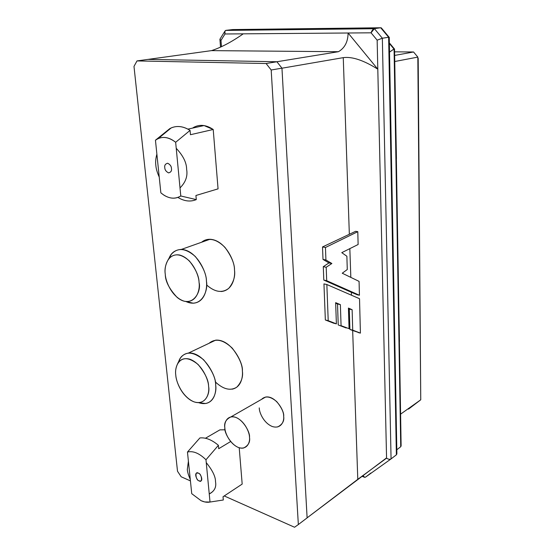 <?xml version="1.0" encoding="UTF-8"?>
<svg xmlns="http://www.w3.org/2000/svg" width="555" height="555" viewBox="0 0 555 555"><rect width="100%" height="100%" fill="white"/><g stroke="black" fill="none" stroke-linecap="round" stroke-linejoin="round"><path stroke-width="0.83" d="M210.019 502.039L204.698 501.935L201.076 500.686C204.316 502.157 207.292 502.608 210.019 502.039L205.981 459.769L218.399 445.318C211.83 439.761 205.655 437.312 199.883 437.95L187.465 452.048C193.14 450.667 199.307 453.241 205.981 459.769C199.307 453.241 193.14 450.667 187.465 452.048L191.739 493.679L201.076 500.686L191.739 493.679L187.465 452.048L199.883 437.95C205.655 437.312 211.83 439.761 218.399 445.318L218.705 448.711L230.637 441.53L218.705 448.711L218.399 445.318L205.981 459.769L210.019 502.039L223.318 500L210.019 502.039M242.181 484.085L223.027 496.746L223.318 500L223.027 496.746L242.181 484.085L239.212 447.753L242.181 484.085M400.592 414.148L420.752 399.794L417.832 57.103L394.751 61.508L417.832 57.103L413.544 51.983L394.584 51.83L413.544 51.983L394.647 55.424L413.544 51.983L417.832 57.103L420.752 399.794L400.592 414.148M398.865 309.794L399.461 341.45L398.865 309.794M395.757 122.239L396.437 158.577L395.757 122.239M193.057 127.74L193.057 127.74C199.28 124.084 206.002 124.66 213.21 129.488L218.059 188.86L195.922 195.492L196.29 199.606C190.441 202.034 184.315 201.305 177.905 197.434C184.315 201.305 190.441 202.034 196.29 199.606L180.784 195.984C175.713 199.148 170.121 198.891 164.016 195.221L160.853 192.842C167.839 198.635 174.478 199.682 180.784 195.984L175.657 142.288C168.29 136.62 161.554 135.926 155.449 140.207L160.853 192.842L155.449 140.207L158.335 138.493C163.968 136.287 169.74 137.55 175.657 142.288L190.067 130.404L190.455 134.712L213.21 129.488L204.039 125.548L187.923 129.135M169.837 128.594C176.081 125.312 182.824 125.923 190.067 130.404C183.448 126.249 177.149 125.423 171.183 127.921L155.449 140.207L169.837 128.594M408.535 409.09L420.752 399.794L408.535 409.09M418.186 58.261L420.752 399.794L418.186 58.261M148.019 59.392L276.903 61.751L281.954 68.154L307.116 517.877L281.954 68.154L271.187 70.006L298.347 524.544L307.116 517.877L298.347 524.544L271.187 70.006L266.095 63.52L276.903 61.751L148.019 59.392L136.995 60.918L266.095 63.52L136.995 60.918L133.991 66.42L177.51 471.244L133.991 66.42L136.995 60.918L148.019 59.392M294.559 527.25L224.234 495.948L294.559 527.25L298.347 524.544L294.559 527.25M190.427 480.901L181.187 476.78L190.427 480.901M177.51 471.244L181.187 476.78L177.51 471.244M277.611 426.962C282.419 424.513 284.438 420.974 283.661 416.354C284.743 411.546 275.655 395.271 265.588 397.047L261.544 399.364C265.373 395.59 270.438 396.339 276.744 401.626C281.517 407.481 283.827 412.393 283.661 416.354C284.382 420.974 281.184 429.334 272.29 426.511C263.389 422.889 259.164 412.101 259.247 407.883M219.891 429.868L225.108 429.792L219.891 429.868L205.461 438.242L219.891 429.868M218.059 188.86L212.274 190.594L218.059 188.86L213.21 129.488L190.455 134.712L190.067 130.404L175.657 142.288L180.784 195.984L196.29 199.606L195.922 195.492L218.059 188.86M221.029 291.528C232.594 290.667 235.424 277.139 234.487 269.945C235.056 262.002 225.365 239.982 209.977 239.267C206.668 239.281 203.886 240.266 201.638 242.23C208.777 237.242 216.547 238.948 224.948 247.35C231.345 256.056 234.522 263.59 234.487 269.945C235.445 276.265 233.551 282.391 228.799 288.309C222.229 293.345 214.82 292.214 206.571 284.916M232.087 389.194C241.189 387.376 243.021 377.053 242.369 370.92C243.492 363.206 231.081 338.821 215.666 340.159L209.055 343.295C215.43 338.009 223.138 339.598 232.191 348.068C239.066 357.087 242.452 364.704 242.369 370.92C243.27 376.81 241.418 382.228 236.798 387.175C230.415 391.129 223.228 389.346 215.229 381.805M199.113 480.831L200.528 481.019C203.616 480.699 200.237 472.909 198.357 473.207L196.976 473.026C193.875 473.311 197.212 481.109 199.113 480.831C195.631 480.526 194.604 470.363 198.357 473.207C201.867 473.505 202.866 483.731 199.113 480.831M164.773 167.638C164.821 169.892 166.098 171.648 168.602 172.896C170.912 172.279 171.87 170.815 171.467 168.512C171.426 166.264 170.156 164.509 167.659 163.239C165.321 163.857 164.356 165.321 164.773 167.638C164.377 165.348 165.328 163.885 167.631 163.232C170.128 164.488 171.405 166.25 171.467 168.512C171.856 170.815 170.891 172.272 168.588 172.896C166.105 171.627 164.828 169.879 164.773 167.638M178.578 362.158C179.799 357.177 183.122 354.132 188.54 353.022C203.928 351.87 216.686 377.074 215.659 384.962C216.394 391.261 214.695 401.806 205.614 403.513L198.621 402.666C212.523 407.474 217.109 392.683 215.659 384.962C215.708 377.962 211.684 369.554 203.588 359.737C193.147 351.44 185.356 350.989 180.236 358.37L179.043 360.792M175.789 375.159C175.928 381.347 182.04 396.894 193.986 401.841C205.905 405.649 209.79 393.224 208.59 386.405C208.604 380.064 202.013 363.692 189.803 359.175C177.808 355.977 174.589 368.652 175.789 375.159C175.158 371.295 175.852 367.306 177.864 363.185C182.317 356.796 189.068 357.233 198.107 364.489C205.114 373.029 208.611 380.335 208.59 386.405C210.463 393.974 204.129 408.529 190.386 400.044C180.25 393.308 176.122 380.737 175.789 375.159M169.004 258.457C171.002 252.851 175.158 249.819 181.478 249.382C196.879 250.284 206.897 273.046 206.432 281.205C207.466 288.614 204.802 302.475 193.237 303.203L185.863 301.504C201.743 308.837 208.486 290.216 206.432 281.205C206.418 274.135 202.707 265.894 195.298 256.479C185.627 248.057 177.649 247.315 171.363 254.252L169.254 257.853M165.279 274.274C165.466 281.024 171.821 297.251 184.114 301.164C196.38 303.828 200.32 289.745 199.051 282.433C199.037 275.488 192.169 258.387 179.591 255.002C167.242 253.031 164.016 267.316 165.279 274.274C164.398 269.307 165.515 264.187 168.637 258.907C174.09 252.907 181.006 253.586 189.38 260.947C195.79 269.14 199.016 276.3 199.051 282.433C201.784 291.555 192.169 309.607 177.198 297.466C169.268 288.968 165.293 281.239 165.279 274.274M224.851 427.891C223.88 422.945 225.94 419.268 231.026 416.847C241.085 415.244 250.485 432.262 249.486 437.208C250.34 441.995 248.369 445.603 243.589 448.017C233.523 450.015 223.859 432.831 224.851 427.891C224.837 432.241 229.257 443.466 238.248 447.42C247.211 450.549 250.284 441.995 249.486 437.208C249.583 432.782 244.922 421.127 235.785 417.388C226.766 414.564 224.053 423.257 224.851 427.891M266.095 63.52L271.187 70.006L281.954 68.154L276.903 61.751L266.095 63.52M399.392 341.949L399.461 341.45L399.392 341.949M396.887 453.622L396.374 454.836L396.887 453.851L389.256 37.324L388.632 37.261L396.374 454.836L391.067 458.909C389.811 459.596 388.313 459.346 386.564 458.159L357.788 479.333L352.661 330.496L357.788 479.333L307.116 517.836L281.961 68.209L307.116 517.836L386.558 457.882L377.802 69.181L348.096 32.995C347.992 41.778 344.773 48.014 338.432 51.705L211.497 50.63L338.432 51.705L276.862 61.751L148.046 59.392L276.862 61.751L338.432 51.705C344.773 48.014 347.992 41.778 348.096 32.995L377.802 69.181L377.15 40.168L371.052 32.814L224.99 33.98L220.987 40.425L221.466 46.689L220.987 40.425L219.919 39.287L220.987 40.425L224.99 33.98L224.941 31.108L226.017 30.352L374.375 28.638L380.702 27.764L232.712 29.568L226.017 30.352L232.712 29.568L380.702 27.764L374.375 28.638L382.346 38.233L388.632 37.261L380.702 27.764L388.632 37.261L382.346 38.233L391.067 458.909L396.374 454.836L388.632 37.261L389.256 37.386M400.696 444.583L400.731 446.726L401.119 445.88L394.543 49.027L394.071 48.972L400.731 446.726L396.811 449.765L400.731 446.726L394.071 48.972L389.527 52.114L393.96 49L389.367 43.484L393.96 49L394.543 49.076M211.497 50.63L148.046 59.392L211.497 50.63C221.285 47.439 231.865 41.84 243.236 33.834C231.865 41.84 221.285 47.439 211.497 50.63M343.261 57.644L281.961 68.209L343.261 57.644L349.331 233.912L343.261 57.644C352.134 56.437 363.65 60.287 377.802 69.181C363.65 60.287 352.134 56.437 343.261 57.644M352.661 330.496L349.907 329.441L349.303 309.073L348.45 308.684L352.134 309.732L348.429 308.067L349.053 328.692L341.068 325.66L340.375 304.639L335.65 302.662L336.385 323.863L328.213 320.679L326.846 284.521L359.522 298.701L360.41 333.111L352.661 330.496M346.237 327.984L338.231 324.952L337.523 303.98L335.671 303.21L340.375 304.639L337.523 303.98L338.231 324.952L346.237 327.984M333.541 323.156L325.348 319.971L323.953 283.896L326.846 284.521L323.953 283.896L325.348 319.971L328.213 320.679L325.348 319.971L336.385 323.863L333.541 323.156M351.44 295.198L351.343 292.298L323.808 280.081L323.287 266.671L328.969 262.931L323.003 259.428L322.517 246.954L355.616 231.317L322.517 246.954L325.452 247.495L357.795 231.671L355.616 231.317L357.795 231.671L358.121 244.505L341.776 252.657L346.875 256.243L347.277 269.536L342.241 273.22L359.071 281.378L359.432 295.253L326.701 280.698L323.808 280.081L351.343 292.298L351.44 295.198M349.837 248.633L350.829 277.382L349.837 248.633M357.219 294.767L351.343 292.298L359.432 295.253L357.219 294.767M358.169 332.542L360.41 333.111L358.169 332.542M370.969 472.978L365.641 477.05L370.969 472.978M322.517 246.954L323.003 259.428L325.924 259.997L325.452 247.495L322.517 246.954M323.287 266.671L323.808 280.081L326.701 280.698L326.194 267.253L323.287 266.671L326.194 267.253L331.876 263.5L328.969 262.931L323.287 266.671M323.003 259.428L328.969 262.931L331.876 263.5L325.924 259.997L323.003 259.428M325.452 247.495L325.924 259.997L331.876 263.5L326.194 267.253L326.701 280.698L359.432 295.253L359.071 281.378L342.241 273.22L347.277 269.536L346.875 256.243L341.776 252.657L358.121 244.505L357.795 231.671L325.452 247.495M349.303 309.073L349.907 329.441L352.716 330.149L352.134 309.732L349.303 309.073M335.65 302.662L340.375 304.639L341.068 325.66L349.053 328.692L348.429 308.067L352.134 309.732L352.716 330.149L360.41 333.111L359.522 298.701L326.846 284.521L328.213 320.679L336.385 323.863L335.65 302.662M391.067 458.909L365.641 477.05L364.753 477.335L362.803 475.538C363.629 477.168 364.579 477.668 365.641 477.05L391.067 458.909L382.346 38.233L377.15 40.168L386.564 458.159C388.313 459.346 389.811 459.596 391.067 458.909M226.017 30.352L225.732 30.414C224.671 30.983 224.421 32.169 224.99 33.98L371.052 32.814L374.375 28.638C373.015 29.068 371.906 30.463 371.052 32.814L377.15 40.168L382.346 38.233L374.375 28.638L225.975 30.407M381.909 29.2L381.313 27.868L380.702 27.764L381.722 28.367M389.367 43.276L390.158 43.824L389.367 43.276M187.312 469.447C187.458 472 188.45 475.309 190.268 479.367C188.45 475.309 187.458 472 187.312 469.447L188.409 461.226L187.312 469.447M209.235 493.846C214.459 491.258 216.547 487.214 215.513 481.705C215.597 476.69 212.509 470.328 206.252 462.627C212.509 470.328 215.597 476.69 215.513 481.705C216.499 486.978 214.563 490.988 209.707 493.735M155.851 165.362C156.059 168.637 157.19 172.536 159.23 177.052C157.19 172.536 156.059 168.637 155.851 165.362C155.372 162.053 155.719 158.314 156.878 154.151C155.719 158.314 155.372 162.053 155.851 165.362M180.014 187.909C185.641 182.311 187.84 176.122 186.626 169.344C186.626 162.726 183.164 155.712 176.233 148.303C183.164 155.712 186.626 162.726 186.626 169.344C187.84 176.122 185.641 182.311 180.014 187.909M158.335 138.493L171.183 127.921M188.54 353.022L215.666 340.159M181.478 249.382L209.977 239.267M177.864 363.185L180.236 358.37M168.637 258.907L171.363 254.252M231.026 416.847L265.588 397.047M361.86 476.252L363.9 477.016M219.933 39.426L220.522 47.12M219.947 39.176L224.941 31.108M374.084 28.714L225.732 30.414M381.313 27.868L389.131 37.247M394.438 48.965L389.79 43.387"/></g></svg>

